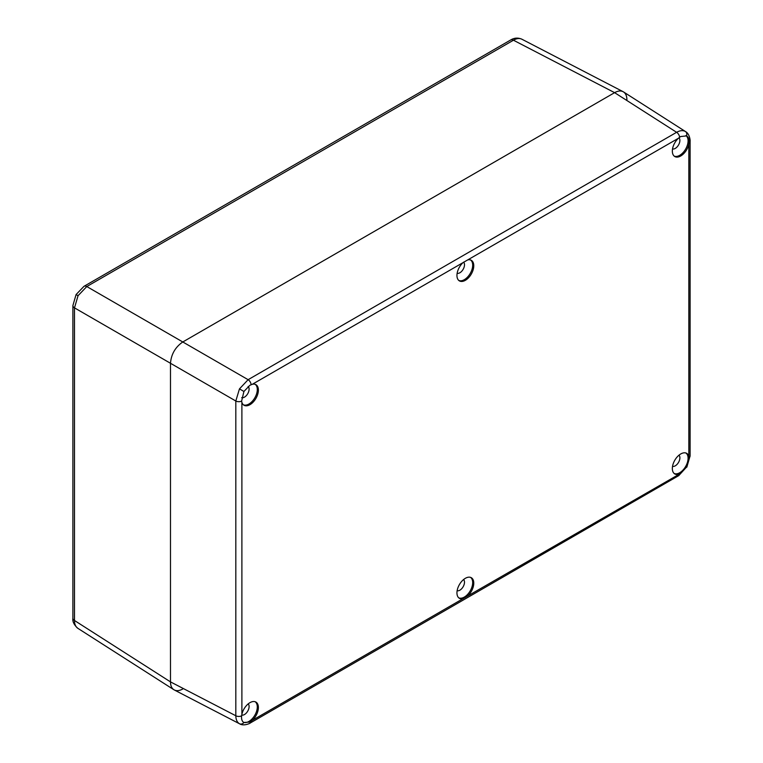 <?xml version="1.0" encoding="UTF-8"?>
<svg xmlns="http://www.w3.org/2000/svg" width="763" height="763" viewBox="0 0 763 763"><rect width="100%" height="100%" fill="white"/><g stroke="black" fill="none" stroke-linecap="round" stroke-linejoin="round"><path stroke-width="1.14" d="M457.142 590.724A6.524 3.767 120 0 0 459.879 590.18A6.524 3.767 120 0 0 463.999 584.878A6.524 3.767 120 0 0 463.589 579.546M241.747 715.074A6.524 3.767 120 0 0 244.484 714.53A6.524 3.767 120 0 0 248.604 709.228A6.524 3.767 120 0 0 248.204 703.896M241.69 397.657A6.524 3.767 120 0 0 244.484 397.122A6.524 3.767 120 0 0 248.624 391.781A6.524 3.767 120 0 0 248.156 386.45M457.142 273.316A6.524 3.767 120 0 0 459.879 272.772A6.524 3.767 120 0 0 463.999 267.46A6.524 3.767 120 0 0 463.589 262.129M672.537 466.365A6.524 3.767 120 0 0 675.274 465.821A6.524 3.767 120 0 0 679.394 460.518A6.524 3.767 120 0 0 678.984 455.187M672.537 148.957A6.524 3.767 120 0 0 675.274 148.413A6.524 3.767 120 0 0 679.394 143.11A6.524 3.767 120 0 0 678.984 137.779M243.283 722.141A11.817 6.819 120 0 0 248.938 721.426A11.817 6.819 120 0 0 256.578 711.278A11.817 6.819 120 0 0 255.138 701.731M239.725 723.887L239.458 723.734A4.349 3.557 -60 0 0 243.922 722.609C242.033 721.407 241.27 719.156 241.623 715.847L241.89 714.33A11.893 6.867 -60 0 1 249.968 702.656A11.893 6.867 -60 0 1 255.691 701.95A11.893 6.867 -60 0 1 258.152 709.886A11.893 6.867 -60 0 1 252.315 720.348L249.94 722.065L243.702 722.475M243.33 404.762A11.817 6.819 120 0 0 248.938 404.018A11.817 6.819 120 0 0 256.578 393.87A11.817 6.819 120 0 0 255.138 384.314M243.922 391.467L249.94 385.239L252.315 384.285A11.893 6.867 -60 0 1 255.691 384.542A11.893 6.867 -60 0 1 257.799 393.994A11.893 6.867 -60 0 1 249.968 404.676A11.893 6.867 -60 0 1 243.807 405.134A11.893 6.867 -60 0 1 241.89 402.33L241.623 401.1L243.922 391.467L239.458 388.892L248.118 379.688L676.609 132.304C680.005 130.435 682.914 130.149 685.346 131.465L685.603 131.627M458.725 597.82A11.817 6.819 120 0 0 464.333 597.076A11.817 6.819 120 0 0 471.973 586.928A11.817 6.819 120 0 0 470.533 577.372M463.017 598.697A11.893 6.867 -60 0 1 459.202 598.182A11.893 6.867 -60 0 1 457.647 588.588A11.893 6.867 -60 0 1 465.363 578.306A11.893 6.867 -60 0 1 471.086 577.591A11.893 6.867 -60 0 1 473.546 585.536A11.893 6.867 -60 0 1 467.7 595.989L252.315 720.348M458.725 280.402A11.817 6.819 120 0 0 464.333 279.668A11.817 6.819 120 0 0 471.973 269.52A11.817 6.819 120 0 0 470.533 259.964M463.017 262.634L467.7 259.925A11.893 6.867 -60 0 1 471.086 260.183A11.893 6.867 -60 0 1 473.194 269.635A11.893 6.867 -60 0 1 465.363 280.317A11.893 6.867 -60 0 1 459.202 280.774A11.893 6.867 -60 0 1 463.017 262.634L252.315 384.285M674.12 156.053A11.817 6.819 120 0 0 679.728 155.309A11.817 6.819 120 0 0 687.387 145.113A11.817 6.819 120 0 0 685.87 135.576M679.595 137.292L680.73 136.529L686.595 135.9C688.512 137.102 689.332 139.391 689.075 142.767L688.836 144.293A11.893 6.867 -60 0 1 680.758 155.967A11.893 6.867 -60 0 1 674.587 156.415A11.893 6.867 -60 0 1 678.412 138.275L679.595 137.292A4.349 2.508 -120 0 0 676.609 132.304L614.606 92.657L182.786 341.967C175.318 347.127 171.217 354.232 170.483 363.274L170.483 681.884C170.531 685.613 171.656 688.216 173.859 689.714C176.31 691.173 179.286 690.935 182.786 688.979M674.12 473.461A11.817 6.819 120 0 0 679.728 472.717A11.817 6.819 120 0 0 687.368 462.569A11.817 6.819 120 0 0 685.927 453.012M678.412 474.338A11.893 6.867 -60 0 1 674.587 473.823A11.893 6.867 -60 0 1 673.042 464.228A11.893 6.867 -60 0 1 680.758 453.947A11.893 6.867 -60 0 1 686.481 453.241A11.893 6.867 -60 0 1 688.836 456.293L689.075 457.514L686.595 467.032L680.73 473.356L467.7 595.989M686.366 135.776L686.595 135.9A4.349 3.557 120 0 0 685.346 131.465M239.458 723.734C237.102 722.294 235.891 719.633 235.815 715.751A4.349 2.508 0 0 0 241.623 715.847M251.113 721.321A4.349 2.508 -120 0 1 250.216 723.028L250.216 723.028C251.122 722.761 244.112 726.595 239.687 723.858L174.307 689.971C171.818 688.579 170.54 685.88 170.483 681.884L235.815 715.751L235.815 401.004L239.458 388.892M241.623 401.1A4.349 2.508 0 0 1 235.815 401.004L170.483 363.274C171.217 354.232 175.318 347.127 182.786 341.967L248.118 379.688A4.349 2.508 -120 0 1 251.113 384.676M626.909 99.762C626.843 95.757 625.565 93.057 623.075 91.665C620.681 90.501 617.858 90.835 614.606 92.657C618.097 90.711 621.072 90.463 623.524 91.932L685.565 131.598C690.143 134.069 690.334 142.052 690.105 141.136L690.105 141.136A4.349 2.508 0 0 1 689.075 142.767M78.045 295.701L76.071 294.566L83.997 286.316A5.799 3.348 -120 0 1 86.791 286.545L182.786 341.967L614.606 92.657L513.451 40.22A5.799 3.348 -120 0 0 510.657 39.991C514.252 37.797 517.991 37.54 521.873 39.209L522.102 39.333C519.679 38.016 516.799 38.312 513.451 40.22L86.791 286.545L78.045 295.701L74.488 307.861L74.488 620.5C74.516 624.344 75.699 626.995 78.045 628.435L77.826 628.302C74.04 624.907 72.39 621.53 72.895 618.192L72.895 618.192A5.799 3.348 0 0 0 74.488 620.5L170.483 681.884L170.483 363.274L74.488 307.861A5.799 3.348 0 0 1 72.895 305.553L72.895 618.192M250.216 723.028L678.708 475.645L686.595 467.032M678.708 475.645A4.349 2.508 -120 0 0 679.595 473.937M688.836 456.293L688.836 144.293M678.412 138.275L467.7 259.925M241.89 402.33L241.89 714.33M689.075 457.514A4.349 2.508 0 0 0 690.105 455.892L690.105 141.136M510.657 39.991L83.997 286.316M686.824 467.166L690.105 455.892M521.873 39.209L623.075 91.665M77.826 628.302L173.859 689.714M76.071 294.566L72.895 305.553"/></g></svg>
